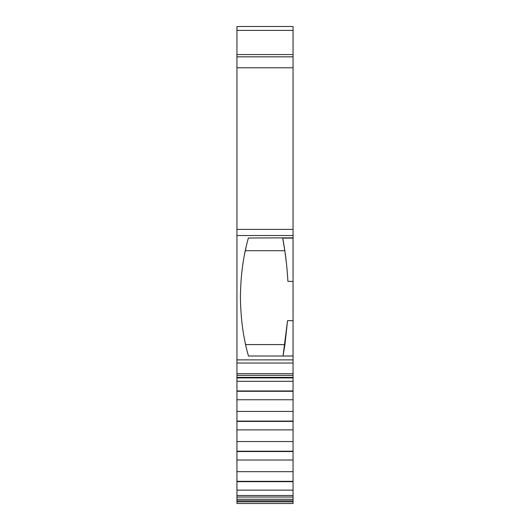 <?xml version="1.0" encoding="UTF-8"?>
<svg xmlns="http://www.w3.org/2000/svg" width="530" height="530" viewBox="0 0 530 530"><rect width="100%" height="100%" fill="white"/><g stroke="black" fill="none" stroke-linecap="round" stroke-linejoin="round"><path stroke-width="0.79" d="M293.057 56.836L236.943 56.836L236.943 54.563L293.057 54.563L293.057 237.844L248.385 237.996C243.277 255.937 240.627 275.627 240.421 297.052C240.653 318.464 243.323 338.12 248.451 356.008L293.057 356.034L293.057 373.683L236.943 373.683L236.943 375.366L293.057 375.366L293.057 373.683M236.943 56.836L236.943 363.03L293.057 363.03M236.943 499.267L236.943 377.93L293.057 377.93L293.057 499.267L236.943 499.267L236.943 500.797L293.057 500.797L293.057 499.267M236.943 501.817L236.943 503.5L293.057 503.5L293.057 501.817L236.943 501.817L236.943 500.797M293.057 375.366L293.057 377.367L236.943 377.367L236.943 377.777M236.943 377.367L236.943 375.366M236.943 373.683L236.943 363.03M293.057 54.563L293.057 26.5L236.943 26.5L236.943 54.563M293.057 237.844L293.057 356.034L283.04 356.027L284.935 344.593L245.615 344.593L245.178 342.566M293.057 377.777L293.057 377.367L293.057 377.777M293.057 500.797L293.057 501.817M246.046 247.325L244.833 252.936M240.421 296.522L240.428 297.993M245.297 250.71L284.822 250.71L282.642 237.904L293.057 237.904M283.04 356.027L293.057 355.988M283.046 355.988L287.538 320.676L293.057 320.676M284.935 344.593L287.538 320.676M293.057 281.397L287.909 281.397L287.545 275.434M286.518 263.947L284.822 250.71M287.909 281.397C287.028 265.881 285.286 251.458 282.682 238.116L293.057 238.116M236.943 490.137L293.057 490.137M236.943 481.671L293.057 481.671M293.057 381.295L236.943 381.295M236.943 481.333L293.057 481.333M293.057 390.961L236.943 390.961M236.943 471.667L293.057 471.667M293.057 391.299L236.943 391.299M236.943 460.014L293.057 460.014M293.057 399.766L236.943 399.766M236.943 451.547L293.057 451.547M293.057 411.419L236.943 411.419M236.943 451.209L293.057 451.209M293.057 421.085L236.943 421.085M236.943 441.543L293.057 441.543M293.057 421.423L236.943 421.423M236.943 429.89L293.057 429.89M293.057 359.883L236.943 359.883M236.943 497.021L293.057 497.021M236.943 235.532L293.057 235.532M236.943 67.774L293.057 67.774M293.057 229.384L236.943 229.384M293.057 30.382L236.943 30.382M236.943 495.49L293.057 495.49"/></g></svg>
